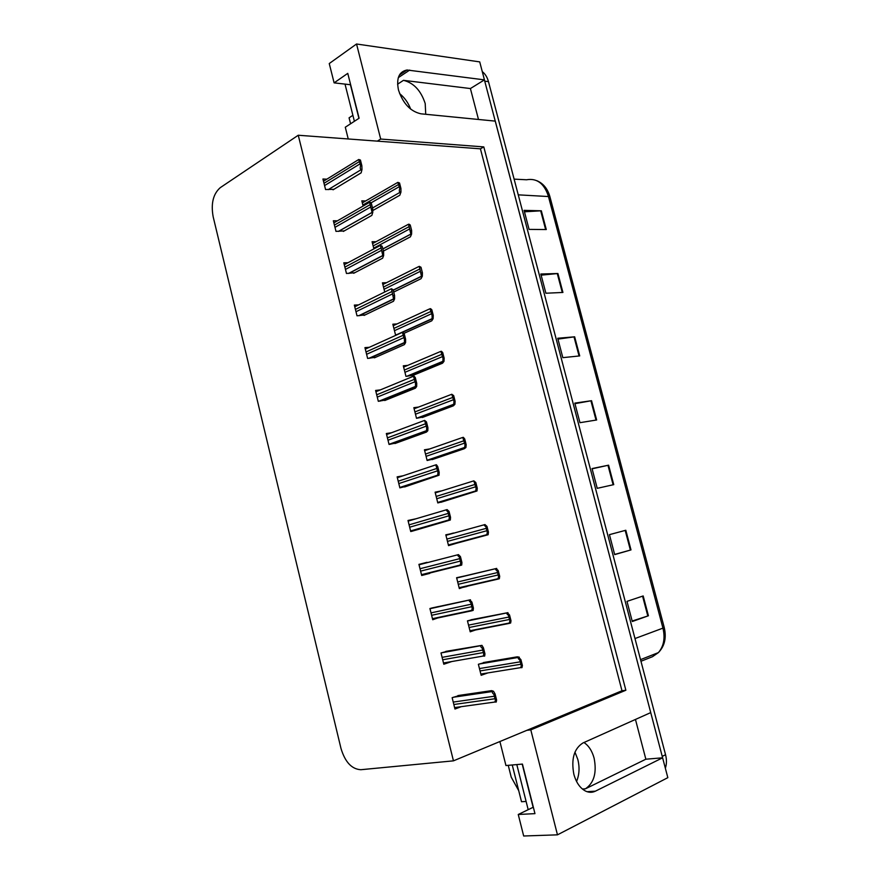 <?xml version="1.0" encoding="UTF-8"?>
<svg xmlns="http://www.w3.org/2000/svg" width="880" height="880" viewBox="0 0 880 880"><rect width="100%" height="100%" fill="white"/><g stroke="black" fill="none" stroke-linecap="round" stroke-linejoin="round"><path stroke-width="1.32" d="M574.959 752.125L577.885 759.649C579.777 767.536 579.326 774.807 576.554 781.462M635.459 719.444L645.854 759.209L585.42 788.81C594.033 782.958 596.926 772.761 594.121 758.219C592.119 750.915 588.731 745.679 583.957 742.522M425.733 114.29L425.205 103.543C420.959 90.585 413.71 82.852 403.458 80.333L397.584 84.216M557.469 834.834L530.794 729.872L625.867 690.239L483.802 146.905L380.688 139.051L356.543 44L479.721 61.897L484.44 79.871L407 70.004C399.014 71.654 396.176 78.309 398.475 89.969C402.996 103.554 410.498 111.496 420.981 113.817L495.286 121.121L650.738 712.602L582.978 742.951C574.079 748.539 571.032 758.978 573.848 774.257C576.147 782.529 580.03 788.128 585.508 791.054C588.907 792.671 592.207 792.704 595.397 791.164L662.607 757.801L667.832 777.656L557.469 834.834L523.677 836L518.254 814.484L534.963 813.637L522.434 764.082L505.945 765.534L499.895 741.532M512.248 764.984L521.51 801.724L526.119 801.449M352.891 115.324L349.074 117.832L350.57 123.783M518.727 790.68L511.225 777.161L508.244 765.336M356.543 44L329.252 63.547L334.114 82.863L350.647 84.755M645.854 759.209L662.607 757.801L484.407 79.893M478.489 119.471L470.404 88.55L484.44 79.871M213.158 216.733L340.989 748.44C345.092 762.058 351.703 769.153 360.8 769.714L453.453 760.848L621.984 690.756L480.425 148.819L298.254 135.245L220.275 187.649C213.18 193.897 210.804 203.599 213.158 216.733M533.335 807.191L518.254 814.484M334.114 82.863L347.765 73.359L359.106 118.217L345.29 127.226L348.238 138.974M399.63 93.632C404.591 97.625 408.265 102.784 410.652 109.109M298.254 135.245L453.453 760.848M380.688 139.051L377.322 141.141M480.425 148.819L483.802 146.905M621.984 690.756L625.867 690.239M530.794 729.872L526.845 730.323M391.457 432.762L386.331 433.521L389.059 444.444L397.177 442.728M416.152 518.738L408.001 520.476L410.751 531.542L418.792 529.298M427.13 562.683L418.924 564.355L421.696 575.498L429.803 573.375L429.616 572.638M438.097 606.606L429.924 608.52L432.718 619.729L440.671 616.935M449.13 650.782L441.001 652.96L443.806 664.235L451.814 661.529M403.128 475.772L397.133 476.861L399.872 487.861L407.946 485.881M380.292 389.917L375.606 390.445L378.312 401.302L386.463 399.839M369.369 347.281L364.936 347.633L367.631 358.424L375.815 357.214M358.6 304.887L354.343 305.085L357.016 315.821L365.244 314.853M347.952 262.735L343.805 262.801L346.467 273.471L354.728 272.745M337.403 220.836L333.344 220.781L335.984 231.374L344.278 230.901M326.832 179.179L322.938 179.003L325.556 189.541L333.894 189.31M460.229 695.233L452.144 697.686L454.96 709.027L461.274 706.662M429.748 448.932L424.435 449.801L427.119 460.482L434.819 458.722M453.596 533.203L445.819 534.809L448.536 545.622L456.159 543.356M464.387 576.026L456.61 577.709L459.338 588.588L466.884 585.915M475.211 618.926L467.456 620.862L470.217 631.807L477.796 629.2M441.793 490.842L435.094 492.173L437.8 502.931L445.456 500.907M418.55 407.066L413.842 407.682L416.504 418.297L424.237 416.779M407.693 365.387L403.304 365.816L405.966 376.376L413.732 375.089M397.012 323.928L392.843 324.203L395.472 334.697L397.529 334.543M386.474 282.7L382.437 282.832L384.736 292.006M376.024 241.714L372.086 241.714L373.901 248.897M365.662 200.959L361.812 200.849L363.121 206.052M486.09 662.101L478.379 664.29L481.151 675.301L487.883 672.914M459.25 588.236L467.016 586.443M445.896 535.106L453.541 533.005M421.674 575.399L429.803 573.375M418.935 564.399L427.031 562.32M408.144 521.081L416.152 518.716M470.404 88.55L403.458 80.333M482.262 71.61C485.188 73.854 487.256 77.198 488.466 81.631L665.555 754.743C666.798 759.66 666.732 764.148 665.346 768.207M631.004 549.901L614.68 554.609L609.433 534.655L625.812 530.255L631.004 549.901L630.388 550.077L625.185 530.42M648.428 615.769L632.291 621.511L626.989 601.37L643.181 595.947L648.428 615.769L647.812 615.978L642.565 596.145M579.711 355.916L562.837 357.654L557.733 338.261L574.651 336.809L579.711 355.916M562.925 292.446L545.886 293.227L540.826 274.01L557.92 273.515L562.925 292.446M546.282 229.548L529.078 229.394L524.073 210.353L541.332 210.793L546.282 229.548M613.745 484.638L597.234 488.334L592.042 468.578L608.597 465.179L613.745 484.638M596.651 419.98L579.964 422.686L574.805 403.117L591.547 400.697L596.651 419.98M574.948 403.667L591.547 400.697M592.097 468.82L608.597 465.179M524.447 211.794L541.332 210.793M541.123 275.154L557.92 273.515M557.964 339.108L574.651 336.809M632.159 621.027L647.812 615.978M614.636 554.444L630.388 550.077M522.412 665.522L521.961 667.656L520.608 667.645L521.312 665.918L519.816 660.066C518.1 658.713 517.748 657.811 518.749 657.36L520.916 659.67L522.412 665.522L521.312 665.918M483.406 662.552L517.253 656.821L519.299 657.162M520.916 659.67L519.816 660.066M496.595 700.007L496.232 702.053L494.769 702.053L495.44 700.447L493.922 694.408C492.206 692.945 491.887 691.955 492.943 691.46L493.504 691.251L495.077 693.968L496.595 700.007L495.44 700.447M457.919 695.574L491.612 690.635L493.504 691.251M495.077 693.968L493.922 694.408M511.016 620.785L510.62 623.062L509.256 623.04L509.905 621.137L508.431 615.318C506.737 614.053 506.407 613.217 507.419 612.81L509.542 614.966L511.016 620.785L509.905 621.137M470.877 619.817L507.958 612.645M509.542 614.966L508.431 615.318M499.697 576.323L499.334 578.765L497.981 578.721L498.586 576.642L497.112 570.856C495.451 569.679 495.132 568.909 496.155 568.557L498.223 570.548L499.697 576.323L498.586 576.642M456.643 577.874L496.705 568.403M498.223 570.548L497.112 570.856M488.444 532.147L488.125 534.732L486.794 534.688L487.322 532.422L485.859 526.669C484.231 525.58 483.934 524.887 484.957 524.568L486.981 526.405L488.444 532.147L487.322 532.422M448.481 545.402L488.125 534.732M486.981 526.405L485.859 526.669M484.968 653.884L484.649 656.106L483.175 656.062L483.802 654.28L482.284 648.274C480.612 646.91 480.304 646.008 481.371 645.557L481.943 645.359L483.45 647.889L484.968 653.884L483.802 654.28M445.819 651.387L481.943 645.359M483.45 647.889L482.284 648.274M473.407 608.058L473.132 610.445L471.658 610.39L472.241 608.41L470.734 602.448C469.084 601.183 468.798 600.347 469.876 599.94L471.911 602.107L473.407 608.058L472.241 608.41M431.607 608.036L470.448 599.775M471.911 602.107L470.734 602.448M461.934 562.54L461.703 565.081L460.24 565.015L460.746 562.837L459.261 556.919C457.633 555.742 457.358 554.972 458.447 554.62L460.438 556.622L461.934 562.54L460.746 562.837M460.438 556.622L459.261 556.919M450.527 517.308L450.329 520.003L448.899 519.937L449.339 517.561L447.854 511.676C446.259 510.598 446.006 509.905 447.095 509.597L449.042 511.423L450.527 517.308L449.339 517.561M411.73 531.322L450.329 520.003M449.042 511.423L447.854 511.676M345.015 84.117L354.398 121.286M350.427 84.733L358.919 118.338M400.928 74.052L400.103 73.942M516.802 764.577L528.187 809.677M522.203 764.104L533.126 807.29M477.268 488.246L476.993 490.974L475.695 490.93L476.135 488.477L473.836 480.854L475.816 482.537L477.268 488.246L476.135 488.477M440.979 502.271L476.993 490.974M475.816 482.537L474.683 482.757M466.158 444.62L465.927 447.502L464.673 447.447L465.025 444.807L462.781 437.426L463.331 437.327L464.717 438.944L466.158 444.62L465.025 444.807M432.179 459.613L464.31 448.712L465.927 447.502M464.717 438.944L463.584 439.131M455.114 401.258L454.916 404.283L453.739 404.25L453.981 401.401L451.792 394.251L453.684 395.626L455.114 401.258L453.981 401.401M422.334 417.494L453.398 405.812L454.916 404.283M453.684 395.626L452.54 395.769M439.186 472.362L439.043 475.222L437.657 475.156L437.998 472.582L435.82 464.86L436.403 464.75L437.712 466.521L439.186 472.362L437.998 472.582M404.624 486.948L439.043 475.222M437.712 466.521L436.524 466.73M427.922 427.702L427.823 430.716L426.503 430.661L426.723 427.878L424.611 420.398L426.459 421.905L427.922 427.702L426.723 427.878M394.955 443.531L426.459 432.091L427.823 430.716M426.459 421.905L425.26 422.07M416.735 383.339L416.669 386.507L415.437 386.452L415.525 383.471L413.479 376.233L414.073 376.167L415.283 377.564L416.735 383.339L415.525 383.471M384.769 400.521L415.404 388.201L416.669 386.507M415.283 377.564L414.073 377.696M444.147 358.171L443.993 361.339L442.893 361.306L443.003 358.281L440.869 351.351L441.43 351.296L442.717 352.572L444.147 358.171L443.003 358.281M412.225 375.716L442.552 363.187L443.993 361.339M442.717 352.572L441.573 352.671M433.246 315.348L433.125 318.659L432.135 318.637L432.091 315.414L430.023 308.715L430.584 308.682L431.827 309.782L433.246 315.348L432.091 315.414M403.997 333.333L431.772 320.815L433.125 318.659M431.827 309.782L430.672 309.848M422.411 272.789L422.323 276.243L421.454 276.221L419.232 266.332L421.003 267.256L422.411 272.789L421.245 272.822M393.723 292.061L421.058 278.696L422.323 276.243M421.003 267.256L419.837 267.278M411.642 230.494L411.598 234.08L410.85 234.069L408.518 224.224L409.09 224.224L410.234 224.994L411.642 230.494L410.465 230.483M383.383 251.086L410.399 236.841L411.598 234.08M410.234 224.994L409.068 224.983M400.928 188.452L400.928 192.181L400.356 192.159C399.223 191.972 399.036 190.729 399.762 188.408L397.848 182.358L399.542 182.985L400.928 188.452L399.762 188.408M372.735 210.573L399.817 195.239L400.928 192.181M399.542 182.985L398.365 182.941M405.614 339.251L405.592 342.562L404.47 342.529L404.404 339.339L402.413 332.332L404.173 333.52L405.614 339.251L404.404 339.339M374.44 357.83L404.415 344.597L405.592 342.562M404.173 333.52L402.963 333.608M394.57 295.438L394.592 298.903L393.58 298.881L391.413 288.717L393.129 289.74L394.57 295.438L393.349 295.493M364.067 315.425L393.492 301.257L394.592 298.903M393.129 289.74L391.908 289.795M383.592 251.911L383.647 255.519L382.778 255.497L380.49 245.377L382.162 246.246L383.592 251.911L382.36 251.922M353.694 273.284L382.635 258.192L383.647 255.519M382.162 246.246L380.941 246.257M372.68 208.648L372.779 212.41L372.064 212.388L369.633 202.312L370.238 202.323L371.261 203.027L372.68 208.648L371.448 208.615M343.354 231.418L371.844 215.391L372.779 212.41M371.261 203.027L370.029 202.994M361.845 165.66L361.977 169.565L361.372 169.532C360.184 169.345 359.92 168.025 360.602 165.594L358.743 159.5L360.437 160.072L361.845 165.66L360.602 165.594M333.058 189.816L361.13 172.854L361.977 169.565M360.437 160.072L359.194 160.006M585.42 788.81L582.395 789.019M587.081 791.703L595.397 791.164M398.31 77.638L409.717 70.07M518.254 194.843L549.89 196.625L664.213 627.418L662.948 628.133L548.317 195.987C544.093 183.37 536.833 177.969 526.537 179.773L514.118 179.135M652.443 656.722L640.959 661.254L652.443 656.722L658.394 652.608C663.773 646.305 665.291 638.143 662.948 628.133L634.986 638.539M488.466 81.631L484.781 81.158M665.555 754.743L662.244 756.382M596.013 420.079L590.92 400.807M579.062 355.982L574.013 336.886M562.276 292.468L557.271 273.559M545.633 229.548L540.683 210.804M613.118 484.781L607.97 465.311M480.051 670.923L520.619 664.301M479.457 668.569L520.003 661.87M479.072 664.048L518.749 657.36M453.838 704.506L494.725 698.775M453.233 702.075L494.098 696.267M453.376 697.235L492.943 691.46M470.03 631.07L509.685 623.315M469.128 627.484L509.223 619.52M468.534 625.13L508.607 617.1M467.489 620.961L507.419 612.81M459.206 588.06L498.619 578.952M458.26 584.298L497.893 575.014M457.677 581.966L497.277 572.616M456.676 578.006L496.155 568.557M448.459 545.303L487.575 534.864M447.469 541.387L486.64 530.794M446.886 539.066L486.035 528.407M445.94 535.315L484.814 524.612M442.695 659.758L483.087 652.608M442.09 657.349L482.46 650.122M441.243 652.883L481.371 645.557M432.553 619.069L472.252 610.687M431.618 615.296L471.526 606.749M431.024 612.898L470.899 604.274M429.979 608.718L469.876 599.94M421.597 575.058L461.12 565.235M420.607 571.12L460.042 561.176M420.013 568.733L459.426 558.723M419.034 564.773L458.447 554.62M410.696 531.333L449.757 520.135M409.673 527.208L448.624 515.9M409.079 524.843L448.008 513.458M408.155 521.103L446.809 509.674M437.767 502.81L476.432 491.095M436.744 498.729L475.453 486.849M436.161 496.43L474.848 484.484M435.27 492.877L473.484 480.964M427.724 460.383L465.366 447.59M426.074 456.335L464.343 443.19M425.502 454.047L463.738 440.825M424.655 450.703L462.264 437.602M417.868 418.11L454.366 404.36M415.47 414.194L453.288 399.784M414.898 411.917L452.694 397.441M414.117 408.782L451.176 394.493M399.96 487.839L438.46 475.332M398.805 483.571L437.283 470.921M398.222 481.217L436.678 468.49M397.342 477.708L435.336 465.014M390.269 444.257L427.24 430.804M388.003 440.209L426.019 426.228M387.42 437.866L425.414 423.808M386.595 434.577L423.984 420.64M380.061 401.093L416.086 386.573M377.267 397.111L414.821 381.81M376.684 394.79L414.216 379.412M375.925 391.721L412.764 376.519M407.726 376.189L443.421 361.394M404.943 372.306L442.321 356.664M404.371 370.04L441.727 354.332M403.634 367.114L440.209 351.637M402.391 332.343L432.564 318.692M394.46 330.671L431.409 313.797M393.899 328.416L430.815 311.487M393.217 325.688L429.341 309.023M393.261 290.235L421.762 276.254M384.054 289.278L420.563 271.205M383.493 287.045L419.98 268.906M382.855 284.515L418.594 266.651M382.855 248.985L411.026 234.08M373.703 248.149L409.794 228.866M373.153 245.927L409.211 226.589M372.559 243.584L407.957 224.521M372.515 207.988L400.356 192.159L372.515 207.977M371.041 202.873L399.08 186.802M362.868 205.04L398.508 184.525M369.699 358.248L404.998 342.617M366.597 354.288L403.7 337.689M366.025 351.967L403.106 335.302M365.31 349.118L401.665 332.673M359.304 315.689L393.987 298.936M355.993 311.718L392.645 293.832M355.421 309.419L392.051 291.467M354.761 306.779L390.698 289.08M348.909 273.405L383.053 255.53M345.455 269.412L381.667 250.261M344.883 267.124L381.073 247.907M344.278 264.693L379.83 245.729M338.547 231.396L372.174 212.388M334.983 227.359L370.755 206.965M334.411 225.093L370.161 204.633M333.861 222.871L369.072 202.631M328.229 189.64L361.372 169.532M324.577 185.57L359.909 163.944M324.005 183.315L359.315 161.623M399.388 75.075L407 70.004M664.213 627.451C666.633 637.714 664.697 646.096 658.394 652.608L640.53 659.637M536.811 180.675C543.235 183.381 547.591 188.672 549.868 196.537M480.843 674.047L520.608 667.645M454.608 707.586L494.769 702.053M469.942 630.74L509.256 623.04M459.118 587.708L497.981 578.721M448.371 544.951L486.794 534.688M443.498 662.981L483.175 656.062M432.454 618.673L471.658 610.39M421.498 574.662L460.24 565.015M410.597 530.926L448.899 519.937M437.679 502.469L475.695 490.93M427.064 460.251L464.673 447.447M416.504 418.286L453.739 404.25M399.773 487.476L437.657 475.156M389.026 444.312L426.503 430.661M378.774 401.247L415.437 386.452M406.78 376.288L442.893 361.306M396.869 334.598L432.135 318.637M393.217 290.081L421.454 276.221M382.833 248.897L410.85 234.069M362.318 202.884L397.397 182.622M368.83 358.325L404.47 342.529M358.743 315.722L393.58 298.881M348.59 273.416L382.778 255.497M338.426 231.385L372.064 212.388M323.488 181.247L358.347 159.753"/></g></svg>
